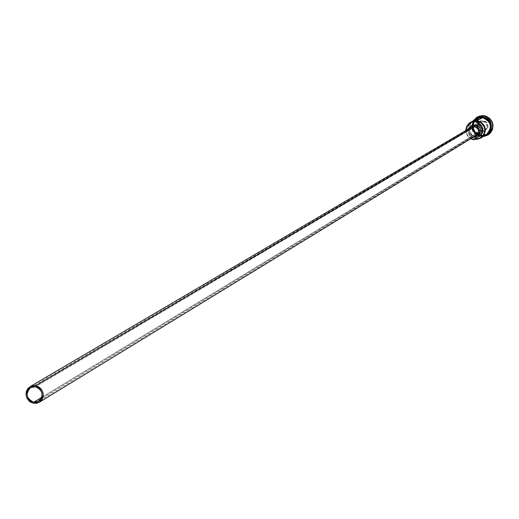<?xml version="1.0" encoding="UTF-8"?>
<svg xmlns="http://www.w3.org/2000/svg" width="519" height="519" viewBox="0 0 519 519"><rect width="100%" height="100%" fill="white"/><g stroke="black" fill="none" stroke-linecap="round" stroke-linejoin="round"><path stroke-width="0.39" stroke-dasharray="2.6 1.95" d="M465.757 130.554L467.119 135.323L470.681 138.774L467.119 135.323L465.757 130.554M471.064 138.541L468.761 136.841L467.437 135.128L466.367 132.468L466.146 130.327L467.042 134.395L469.131 137.198L471.064 138.541M477.869 132.592L480.698 131.962C483.423 128.738 482.845 126.26 478.966 124.508L35.5 386.785L478.966 124.508L481.645 126.123L482.469 128.362L482.255 129.938L480.192 132.248L478.661 132.63L476.526 132.137L475.8 137.47C468.183 133.007 467.249 127.486 472.997 120.901L471.142 122.666L469.604 125.553L469.377 130.457L471.654 134.83L475.8 137.47L476.526 132.137L475.008 133.052L474.016 132.3L473.289 131.281L472.874 128.848L473.918 126.636L477.551 124.547L478.278 119.208L477.551 124.547L478.966 124.508L477.551 124.547L476.04 125.442L476.124 124.839L476.04 125.442L473.873 126.681L472.874 128.894L473.302 131.301L475.008 133.052L474.288 138.404L475.8 137.47L474.288 138.404L475.008 133.052L476.526 132.137L477.869 132.592L41.864 397.282L477.869 132.592M471.46 127.2C468.054 130.879 468.644 133.798 473.224 135.946L33.631 403.308L473.224 135.946L471.499 135.323L469.656 133.286L469.221 130.58L469.818 128.848M472.024 125.501C467.768 130.087 468.501 133.72 474.217 136.406L473.069 137.107C468.949 135.861 467.411 133.149 468.449 128.972L468.021 131.56L469.208 134.778L471.953 136.828L473.069 137.107L474.217 136.406L471.142 134.94L469.766 133.098L469.182 130.872L469.967 127.564L472.446 125.274M480.717 135.381L484.441 135.154L487.737 133.422C492.875 126.247 491.344 120.94 483.144 117.508L477.396 118.585C471.544 123.782 471.589 129.004 477.532 134.259L480.717 135.381L477.506 134.291C471.55 129.036 471.505 123.814 477.357 118.604L483.105 117.528C491.305 120.966 492.836 126.266 487.698 133.441L484.409 135.18L480.678 135.407L486.725 134.155C493.044 127.064 491.85 121.517 483.144 117.508L479.556 117.696L476.351 119.292C470.954 126.454 472.407 131.82 480.717 135.381L486.725 134.155L480.678 135.407C472.368 131.845 470.915 126.48 476.312 119.312L479.517 117.716L483.105 117.528C491.811 121.537 493.011 127.09 486.686 134.174C492.998 127.084 491.804 121.53 483.098 117.528L479.874 117.631L477.396 118.585C471.55 123.775 471.596 129.004 477.532 134.259L480.717 135.381M483.208 117.255L487.043 118.76L489.878 121.783L490.727 123.691L491.091 127.804L489.644 131.651L486.679 134.453L484.798 135.284L480.724 135.589C471.68 131.326 470.545 125.585 477.318 118.358L483.208 117.255C492.142 121.368 493.368 127.058 486.887 134.324L480.724 135.589L481.094 135.362L479.115 134.83L476.215 133.02L474.074 130.146L473.166 126.688L473.218 124.891L474.34 121.524L476.65 118.845L478.148 117.897L479.809 117.262L483.338 117.009L477.694 118.144C471.752 123.366 471.739 128.686 477.649 134.103L481.094 135.362L478.726 135.05L476.89 134.084L474.068 131.06L472.803 127.123L473.354 123.042L475.612 119.63L477.253 118.397L481.152 117.177L483.208 117.255M478.421 135.037L482.67 135.738L486.569 134.525L488.21 133.292L490.474 129.88L491.026 125.799L489.767 121.848L486.939 118.825L485.096 117.852L483.098 117.32L476.929 118.592C471.207 123.963 471.336 129.263 477.331 134.499M481.119 136.387L481.094 135.362L487.25 134.097L490.922 129.653L489.631 131.949L487.75 133.766L484.584 135.212L481.094 135.362L481.119 136.387C472.744 133.396 470.422 127.882 474.158 119.85C470.422 127.882 472.744 133.396 481.119 136.387L484.084 136.406L481.119 136.387M476.643 118.747C470.597 124.151 470.681 129.542 476.896 134.914L480.049 136.004L474.775 139.254L480.049 136.004L483.637 135.835M472.212 121.303C465.64 127.797 466.334 133.5 474.288 138.404L470.123 135.757L468.339 132.955L467.625 129.718L468.709 124.93L472.199 121.31M486.316 134.68L482.041 135.978L478.479 135.44L475.378 133.571L474.152 132.222L472.582 128.946L472.361 125.332L473.529 121.926L476.734 118.695L480.925 117.443L484.487 117.982L487.594 119.85L488.82 121.199L490.397 124.476L490.617 128.096L489.443 131.502L486.316 134.68L480.237 135.887L480.607 135.66L477.045 134.778C470.902 129.452 470.798 124.093 476.74 118.695L482.728 117.534C491.668 121.647 492.894 127.343 486.407 134.622L486.322 134.68M477.415 116.963L474.671 119.318L473.659 120.83L472.491 124.268L472.582 127.921L473.918 131.333L476.332 134.084L481.308 136.276L477.499 134.895L475.858 133.675L473.419 130.412L472.718 128.491L472.394 126.474L472.939 122.458L474.969 118.974L477.467 116.937M484.993 135.511L480.036 136.114C474.541 134.719 471.875 131.171 472.05 125.488M480.918 117.326L482.741 117.417L480.652 117.339L476.708 118.579L473.704 121.427L472.245 125.319L472.614 129.484L474.742 133.104L478.2 135.459L482.047 136.095L485.57 135.219L487.127 134.272M476.766 120.084L476.124 124.839L476.766 120.084M479.932 136.017L476.461 137.658L475.047 138.878M488.21 134.869L485.33 136.088L481.308 136.276L488.249 134.843M486.121 121.595L480.6 120.758L477.188 125.15L479.296 130.366L484.811 131.203L488.223 126.818L486.121 121.595L488.223 126.818L484.811 131.203L478.713 130.606L476.702 125.63L477.415 125.209L479.42 130.185L478.713 130.606L479.42 130.185L484.675 130.976L487.925 126.798L483.974 131.404L487.925 126.798L485.92 121.822L485.22 122.237L487.231 127.22L488.223 126.818L485.92 121.822L480.659 121.031L479.952 121.446L485.22 122.237L486.121 121.595L480.659 121.031L476.702 125.63L480.6 120.758L486.121 121.595M480.607 135.66L486.777 134.395C493.258 127.123 492.031 121.433 483.098 117.32L481.035 117.242L477.143 118.462L474.178 121.271L472.738 125.111L473.101 129.225L475.196 132.799L478.615 135.122L480.607 135.66M477.396 118.209L474.502 120.389L473.432 121.868L472.666 123.535L472.18 127.155L472.472 128.978L474.061 132.293L476.786 134.758L480.224 136.004M480.036 136.114L478.259 135.667L475.119 133.772L473.873 132.403L472.277 129.088L472.056 125.429L472.478 123.645L473.244 121.978L475.385 119.474M485.33 135.225L486.186 134.765M476.604 118.773L474.398 120.577L472.588 123.684L472.102 127.259L473.017 130.775L475.19 133.688L478.297 135.556L480.049 136.004L486.225 134.739M479.731 136.14L476.131 137.885M477.564 135.92L474.217 136.406L478.096 135.628M475.91 135.55L474.145 135.991M474.087 135.997L476.325 135.323M471.025 127.492L471.44 127.213M478.713 130.606L476.702 125.63L478.018 123.931L479.952 121.446L485.22 122.237L487.231 127.22L483.974 131.404L478.713 130.606M484.675 130.976L479.296 130.366L484.675 130.976M479.42 130.185L477.188 125.15L479.42 130.185M477.415 125.209L480.6 120.758L477.415 125.209M480.555 132.053L38.789 401.265M477.208 118.423L476.831 118.643M477.694 118.144L477.318 118.358M473.6 120.505C469.714 128.271 471.862 133.649 480.036 136.633L483.241 136.594M487.25 134.097L486.887 134.324M486.777 134.395L486.407 134.622M475.664 138.145L476.598 137.574M474.82 125.909L30.621 387.635"/><path stroke-width="0.78" d="M486.186 134.765L489.261 131.618L490.436 128.212L490.215 124.586L488.639 121.31L485.946 118.87L482.54 117.644L477.292 120.693C486.329 124.858 487.575 130.619 481.016 137.983L474.775 139.254L473.821 139.845L470.681 138.774L473.821 139.845L473.808 139.429L471.064 138.541L473.808 139.429L473.821 139.845L475.644 138.158L478.992 136.594L481.515 133.591L482.054 129.659L481.489 127.726L476.345 121.245C469.98 121.089 466.451 124.197 465.757 130.554L466.633 126.441L469.208 123.159L470.37 122.367L476.345 121.245L482.54 117.644L476.643 118.747L473.75 120.421M476.131 137.885L475.047 138.878L476.747 138.917L479.997 138.015L482.657 135.952L484.344 133.02L484.798 129.646L483.968 126.325L480.6 122.497L477.435 121.251L479.88 124.112L478.933 124.67L476.487 121.803L474.463 121.667L471.116 122.51L469.637 123.405L467.347 125.987L466.146 130.327C466.938 124.437 470.292 121.582 476.202 121.757L477.292 120.693L478.466 122.841L481.366 125.455L482.988 129.095L482.456 133.013L479.932 136.017M33.754 402.206L41.864 397.282L39.347 400.882L36.713 402.128L33.754 402.206L30.939 401.116L28.681 399.014L27.325 396.231L27.085 393.181L27.987 390.333L29.907 388.115L32.541 386.869L35.5 386.785C42.967 390.444 44.05 395.277 38.763 401.284L33.754 402.206C26.255 398.495 25.197 393.642 30.589 387.654L35.5 386.785L36.953 387.193L39.548 388.815L41.935 392.766L41.864 397.301L33.754 402.206M471.44 127.213L474.489 126.623L35.623 385.682C44.154 389.86 45.4 395.381 39.36 402.251L33.631 403.308C25.055 399.059 23.848 393.519 30.024 386.674L35.623 385.682L474.489 126.623L471.46 127.2L30.057 386.655M472.446 125.274L475.793 124.781L474.645 125.455L471.291 125.948L469.481 127.317L468.449 128.972L470.869 126.175L474.645 125.455L475.793 124.781L472.024 125.501L470.895 126.162M477.467 116.937L482.08 115.575L484.104 115.679L483.578 117.041C489.981 118.948 492.427 123.152 490.922 129.653C492.427 123.152 489.981 118.948 483.578 117.041L483.922 115.789L479.206 116.178L476.397 117.618L474.158 119.85L477.318 117.022L484.104 115.679L477.415 116.963M472.05 125.488C473.347 119.902 476.851 117.249 482.56 117.528L482.741 116.898L481.275 116.788L477.681 117.469L472.997 120.901L478.278 119.208L470.37 122.367M477.331 134.499L478.421 135.037M483.241 136.594L486.906 135.135L488.444 133.876L490.611 130.554L491.305 126.63L490.41 122.731L489.404 120.985L486.472 118.261L482.741 116.898L482.56 117.528L485.829 118.669L488.483 120.921L490.546 125.682L490.377 129.147L488.963 132.293L484.993 135.504M473.588 120.512L476.643 119.357L478.278 119.208L476.766 120.084L472.199 121.31M485.174 135.394L488.029 133.5L490.001 130.678L490.727 125.572L489.644 122.263L487.445 119.565L482.741 117.417L484.525 117.871L487.672 119.759L488.917 121.128L490.507 124.45L490.799 126.273L490.306 129.899L488.47 133.039L487.127 134.272M488.068 134.959L484.084 136.406L488.009 134.998L491.039 132.124L492.667 128.264L492.641 124.041L490.948 120.155L489.553 118.546L487.873 117.242L483.922 115.789C493.945 120.395 495.327 126.785 488.068 134.959L488.249 134.843C495.509 126.675 494.127 120.285 484.104 115.679L486.076 116.178L489.566 118.274L492.006 121.543L492.713 123.47L493.031 125.494L492.486 129.51L490.449 132.994L488.21 134.869M480.918 117.326L477.396 118.209M475.385 119.474L478.927 117.703L482.56 117.528L486.005 118.767L488.729 121.238L489.689 122.821L490.617 126.383L490.124 130.016L488.282 133.156L484.993 135.511M483.637 135.835L485.33 135.225M481.016 137.983L486.225 134.739C492.713 127.46 491.487 121.757 482.54 117.644L478.953 117.813L476.604 118.773M475.047 138.878L474.775 139.254L476.864 139.339L480.808 138.106L483.805 135.271L485.271 131.378L484.902 127.213L484.039 125.287L481.178 122.218L477.292 120.693L477.435 121.251L479.303 121.809L482.475 124.08L484.409 127.473L484.785 129.4L484.733 131.359L483.39 134.985L480.633 137.665L478.881 138.482L475.047 138.878L473.821 139.845L475.508 138.242L478.79 136.724C483.118 132.825 483.163 128.803 478.933 124.67L479.88 124.112C484.104 128.238 484.052 132.248 479.731 136.14L478.81 136.711M476.98 136.315L478.096 135.628C482.235 131.022 481.47 127.408 475.793 124.781L478.875 126.247L480.25 128.096L480.834 130.321L480.043 133.63L477.564 135.92M474.645 125.455C480.335 128.089 481.107 131.716 476.955 136.328L473.347 137.146L476.423 136.62L478.239 135.251L479.387 133.286L479.517 129.867L477.733 126.928L474.645 125.455M39.392 402.231L476.325 135.323C479.653 131.631 479.043 128.731 474.489 126.623L476.961 127.797L478.064 129.276L478.531 131.067L477.902 133.72L475.91 135.55M469.818 128.848L471.025 127.492M33.631 403.308L37.005 403.218L40.021 401.797L42.214 399.267L43.259 396.01L42.98 392.52L41.436 389.328L38.847 386.927L35.623 385.682L33.917 385.559L30.66 386.337L28.007 388.348L26.365 391.3L25.976 394.738L26.91 398.138L29.012 400.986L30.407 402.056L33.631 403.308M476.487 121.803L476.345 121.245L476.487 121.803"/></g></svg>
